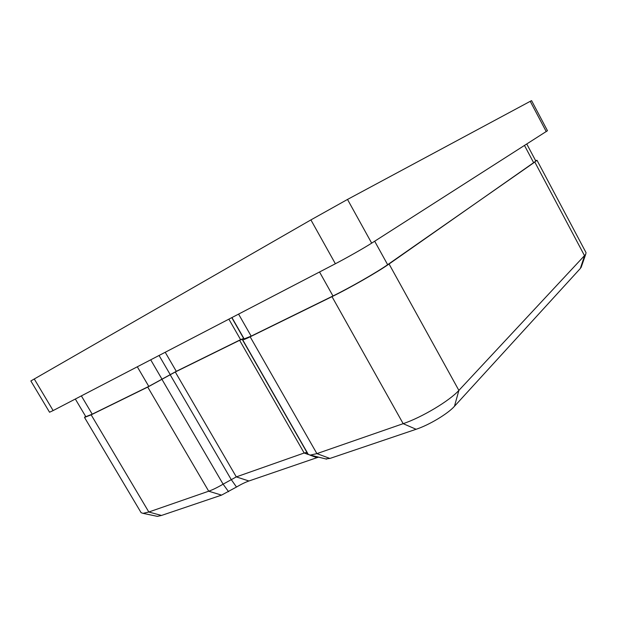 <?xml version="1.0" encoding="UTF-8"?>
<svg xmlns="http://www.w3.org/2000/svg" width="617" height="617" viewBox="0 0 617 617"><rect width="100%" height="100%" fill="white"/><g stroke="black" fill="none" stroke-linecap="round" stroke-linejoin="round"><path stroke-width="0.93" d="M53.131 410.575L49.545 412.233L30.85 380.959L310.906 219.907L347.51 199.438L530.25 101.319L531.584 100.64L547.472 130.719L371.673 243.144C364.408 247.826 346.638 257.914 335.37 263.752L53.131 410.575L34.236 378.938M75.328 399.037L85.817 416.691L92.218 414.177L148.79 386.404L176.3 371.334L240.599 339.651L243.669 338.44L244.155 338.895L251.165 336.142L332.972 295.983C349.955 287.707 377.072 272.182 387.646 264.701L533.705 162.811L535.78 160.975L526.795 144.054M85.555 416.251L84.514 417.447L141.116 512.696L143.044 513.352L148.82 512.002L208.708 491.201C212.742 489.775 217.546 487.422 223.107 484.168L236.303 476.895L304.158 453.001L306.433 452.485L308.276 454.405L310.289 455.099L316.907 453.626L403.171 423.671C421.881 417.377 449.531 400.819 458.878 390.399L585.687 254.351L586.05 252.669L537.021 160.304L535.564 160.574M84.514 417.447L91.169 414.84L147.741 387.075L175.282 371.989L239.604 340.306L242.18 339.296L242.651 339.759C243.059 340.036 245.566 339.057 250.155 336.813L332 296.646C349.716 288.023 378.059 271.788 389.065 263.999L537.021 160.304M325.707 458.917L329.918 458.446L416.113 429.278C429.123 425.005 447.911 413.729 454.451 406.302L580.335 268.472L581.469 266.482M156.178 516.113L157.381 516.36L161.469 515.457L221.565 495.119L236.488 487.029C241.193 484.268 245.342 482.247 248.929 480.99L318.519 457.135M546.261 131.622L530.25 101.319M371.673 243.144L347.51 199.438M335.37 263.752L310.906 219.907M533.705 162.811L524.512 145.512M580.335 268.472L584.561 255.754L534.877 162.202M387.646 264.701L374.681 241.232M454.451 406.302L458.878 390.399L389.065 263.999M332.972 295.983L319.529 271.989M416.113 429.278L403.171 423.671L332 296.646M251.165 336.142L238.578 314.107M329.918 458.446L316.907 453.626L250.155 336.813M244.155 338.895L231.946 317.554M308.276 454.405L242.651 339.759M243.669 338.44L231.768 317.647M307.112 452.724L242.18 339.296M240.599 339.651L228.868 319.159M308.407 454.559L304.158 453.001L239.604 340.306M316.868 457.66L309.819 455.076M176.3 371.334L165.217 352.268M248.929 480.99L236.303 476.895L175.282 371.989M170.223 374.612L159.07 355.469M236.488 487.029L231.136 479.424L170.169 374.743M162.047 379.27L150.702 359.819M228.583 491.71L223.107 484.168L161.986 379.409M148.79 386.404L137.306 366.791M221.565 495.119L208.708 491.201L147.741 387.075M92.218 414.177L81.367 395.89M161.469 515.457L148.82 512.002L91.169 414.84M581.121 267.462L585.687 254.351M326.624 459.141L310.289 455.099M306.433 452.485L307.027 452.631M157.381 516.36L143.044 513.352"/></g></svg>
